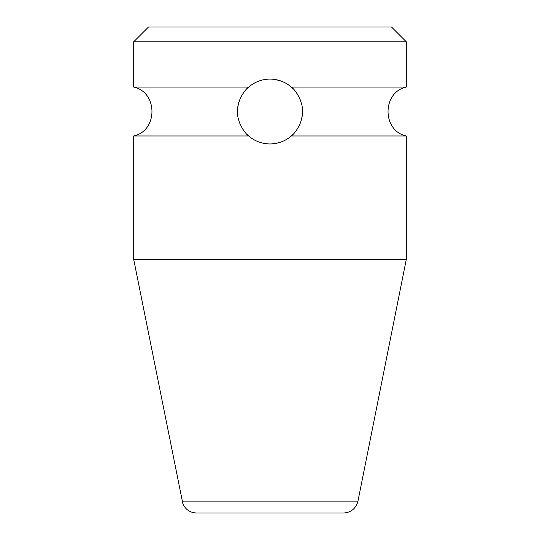 <?xml version="1.0" encoding="UTF-8"?>
<svg xmlns="http://www.w3.org/2000/svg" width="540" height="540" viewBox="0 0 540 540"><rect width="100%" height="100%" fill="white"/><g stroke="black" fill="none" stroke-linecap="round" stroke-linejoin="round"><path stroke-width="0.81" d="M406.289 41.789L133.711 41.789L148.5 27L391.5 27L406.289 41.789L406.289 87.068L291.31 87.068C295.151 89.377 303.46 102.013 302.434 112.003C302.967 122.229 294.914 133.67 291.31 135.972C285.113 141.21 278.006 143.869 270 143.957C261.995 143.869 254.894 141.21 248.69 135.972C244.843 133.67 236.513 120.967 237.566 110.99C237.06 100.757 245.099 89.377 248.69 87.068C254.887 81.837 261.988 79.178 270 79.09A32.434 32.434 0 0 0 264.357 79.583L264.29 79.596M245.909 89.809L244.85 91.037A32.434 32.434 0 0 0 242.602 94.163M242.028 95.101L240.523 97.99A32.434 32.434 0 0 0 238.93 102.209M238.282 104.733L237.938 106.61A32.434 32.434 0 0 0 237.749 108.081M238.288 118.321L238.66 119.88A32.434 32.434 0 0 0 240.185 124.288M264.296 143.451L264.364 143.465A32.434 32.434 0 0 0 275.643 143.465M258.633 81.142A32.434 32.434 0 0 0 253.355 83.68M252.376 84.294A32.434 32.434 0 0 0 246.989 88.661M237.566 110.99A32.434 32.434 0 0 0 237.796 115.371M242.291 128.385A32.434 32.434 0 0 0 244.654 131.767M246.922 134.311A32.434 32.434 0 0 0 252.362 138.746M253.355 139.361A32.434 32.434 0 0 0 258.633 141.899M293.078 88.729A32.434 32.434 0 0 0 281.36 81.142L275.636 79.583A32.434 32.434 0 0 0 270 79.09C278.006 79.171 285.107 81.83 291.31 87.068M133.711 41.789L133.711 87.068L248.69 87.068M291.31 135.972L406.289 135.972L406.289 259.436L133.711 259.436L133.711 135.972C158.031 130.788 158.038 92.252 133.711 87.068M248.69 135.972L133.711 135.972M287.638 84.301L286.646 83.68M275.744 143.444L281.367 141.899A32.434 32.434 0 0 0 293.011 134.379M286.646 139.361L287.624 138.753M294.098 133.232L295.157 131.996A32.434 32.434 0 0 0 297.412 128.864M297.992 127.906L299.491 125.024A32.434 32.434 0 0 0 301.084 120.791M301.725 118.253L302.069 116.383M302.434 112.003A32.434 32.434 0 0 0 302.197 107.622L302.157 107.278M301.671 104.537L301.327 103.12M298.235 95.567L297.695 94.635A32.434 32.434 0 0 0 295.333 91.267M302.069 116.39A32.434 32.434 0 0 0 302.299 114.46M301.327 103.127A32.434 32.434 0 0 0 299.801 98.719M209.304 513L330.696 513M182.041 501.107L357.959 501.107L357.095 503.921C354.368 509.686 349.826 512.71 343.454 513L196.547 513C190.175 512.71 185.632 509.686 182.905 503.921L133.711 259.436M406.289 135.972C381.962 130.788 381.969 92.252 406.289 87.068M357.959 501.107L406.289 259.436"/></g></svg>
